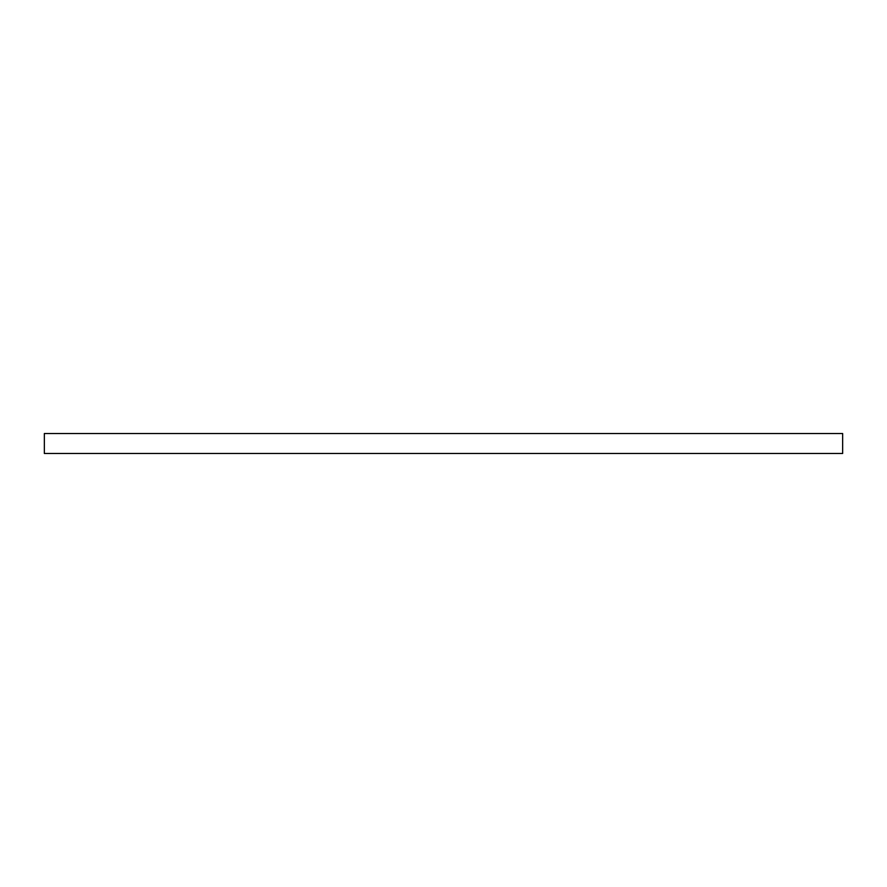 <?xml version="1.0" encoding="UTF-8"?>
<svg xmlns="http://www.w3.org/2000/svg" width="887" height="887" viewBox="0 0 887 887"><rect width="100%" height="100%" fill="white"/><g stroke="black" fill="none" stroke-linecap="round" stroke-linejoin="round"><path stroke-width="1.33" d="M842.65 433.521L44.35 433.521L44.35 453.479L842.65 453.479L842.65 433.521"/></g></svg>
